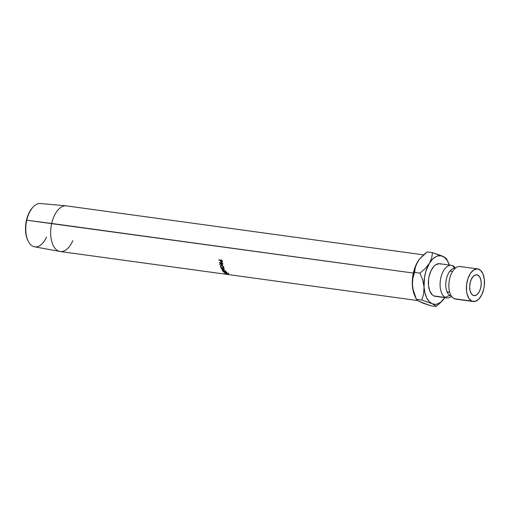 <?xml version="1.0" encoding="UTF-8"?>
<svg xmlns="http://www.w3.org/2000/svg" width="510" height="510" viewBox="0 0 510 510"><rect width="100%" height="100%" fill="white"/><g stroke="black" fill="none" stroke-linecap="round" stroke-linejoin="round"><path stroke-width="0.76" d="M461.493 266.909A16.454 8.861 97.8 0 0 452.242 272.047A16.454 8.861 97.8 0 0 449.463 291.293A16.454 8.861 97.8 0 0 454.321 298.733A16.454 8.861 97.8 0 0 455.672 299.121L473.21 301.525A16.454 8.861 -82.2 0 1 471.858 301.136L454.321 298.733L471.858 301.136A16.454 8.861 -82.2 0 1 466.873 282.744A16.454 8.861 -82.2 0 1 477.679 268.923A16.454 8.861 -82.2 0 1 479.03 269.312A16.454 8.861 -82.2 0 1 484.015 287.71A16.454 8.861 -82.2 0 1 473.21 301.525M451.586 296.342A16.454 8.861 -82.2 0 1 446.9 297.916A16.454 8.861 -82.2 0 1 445.555 297.528A7 5.827 114.3 0 1 450.451 295.838A14.082 7.58 -82.2 0 1 446.097 280.596A14.082 7.58 -82.2 0 1 454.888 268.228A14.082 7.58 97.8 0 0 446.097 280.596A14.082 7.58 97.8 0 0 450.451 295.838A7 5.827 -65.7 0 0 445.555 297.528A16.454 8.861 -82.2 0 1 440.818 277.867A16.454 8.861 -82.2 0 1 452.727 265.704A7 5.827 -65.7 0 0 455.232 268.209A7 5.827 114.3 0 1 452.727 265.704A16.454 8.861 -82.2 0 1 455.462 268.094M46.569 237.003A21.841 11.762 -82.2 0 1 28.056 240.822A21.841 11.762 -82.2 0 1 26.743 220.224L26.437 220.326A20.929 11.271 97.8 0 0 27.699 240.063A20.929 11.271 97.8 0 0 27.878 240.433M477.73 275.068L475.524 274.928L473.305 276.35L471.412 279.129L470.137 282.833L469.665 286.9L470.073 290.713L471.297 293.69L473.152 295.379A10.5 5.655 -82.2 0 1 469.971 283.637A10.5 5.655 -82.2 0 1 476.869 274.82A10.5 5.655 -82.2 0 1 477.73 275.068A10.5 5.655 -82.2 0 1 480.917 286.811A10.5 5.655 -82.2 0 1 474.019 295.628A10.5 5.655 -82.2 0 1 473.152 295.379L475.358 295.519L477.577 294.098L479.47 291.318L480.751 287.615L481.223 283.547L480.815 279.735L479.591 276.758L477.73 275.068M447.034 291.796L449.686 292.16L447.034 291.796M423.587 254.866L66.453 205.881A23.033 12.399 97.8 0 0 51.682 223.456L413.317 273.054L26.743 220.224A21.841 11.762 97.8 0 0 34.521 246.789L59.893 251.468A23.033 12.399 -82.2 0 1 51.682 223.456A23.033 12.399 97.8 0 0 60.193 251.519L417.569 300.53M72.828 240.605A23.033 12.399 -82.2 0 1 59.893 251.468M225.305 273.303L225.541 272.487L225.305 273.303L225.866 272.761L228.378 274.106L228.588 273.271L228.378 274.106L225.369 272.844L225.088 273.099L225.981 273.711L224.719 272.984L225.414 272.703L228.512 273.972L225.701 272.735L224.814 272.773L224.987 273.258L226.459 273.787L225.069 272.984L225.331 272.187M226.121 271.747A23.033 12.399 97.8 0 0 227.02 272.742L226.701 272.697A23.033 12.399 -82.2 0 1 225.943 271.875L224.987 271.741A23.033 12.399 97.8 0 0 225.751 272.563L225.433 272.525A23.033 12.399 -82.2 0 1 224.674 271.696L223.482 271.537A23.033 12.399 97.8 0 0 224.241 272.359L223.922 272.315A23.033 12.399 -82.2 0 1 223.029 271.32L226.121 271.747L223.029 271.32A23.033 12.399 -82.2 0 0 223.922 272.315L224.241 272.359A23.033 12.399 -82.2 0 1 223.482 271.537L224.674 271.696A23.033 12.399 -82.2 0 0 225.433 272.525L225.751 272.563A23.033 12.399 -82.2 0 1 224.987 271.741L225.943 271.875A23.033 12.399 -82.2 0 0 226.701 272.697L227.02 272.742A23.033 12.399 -82.2 0 1 226.121 271.747M221.939 269.752A23.033 12.399 -82.2 0 1 221.907 269.701L223.667 269.152L221.315 268.611A23.033 12.399 -82.2 0 1 221.206 268.381L224.464 269.14A23.033 12.399 97.8 0 0 224.476 269.172L222.481 269.803L225.598 271.046A23.033 12.399 97.8 0 0 225.611 271.071L222.717 270.918A23.033 12.399 -82.2 0 1 222.583 270.74L224.668 270.842L221.939 269.752A23.033 12.399 -82.2 0 1 221.907 269.701L223.667 269.152L224.043 268.502L223.667 269.152L221.315 268.611A23.033 12.399 -82.2 0 1 221.206 268.381L221.595 267.75L221.206 268.381L224.464 269.14A23.033 12.399 -82.2 0 0 224.476 269.172L222.481 269.803L222.838 269.114L222.481 269.803L225.598 271.046A23.033 12.399 -82.2 0 0 225.611 271.071L222.717 270.918A23.033 12.399 -82.2 0 1 222.583 270.74L224.731 270.714L221.939 269.752M222.43 262.988A23.033 12.399 97.8 0 0 222.564 263.632L222.322 264.849L221.308 264.422L220.951 263.632L219.81 264.582A23.033 12.399 -82.2 0 1 219.721 264.237L220.875 263.281A23.033 12.399 -82.2 0 1 220.824 263.045L219.396 262.854A23.033 12.399 -82.2 0 1 219.338 262.561L222.43 262.988L219.338 262.561A23.033 12.399 -82.2 0 0 219.396 262.854L220.824 263.045A23.033 12.399 -82.2 0 0 220.875 263.281L219.721 264.237A23.033 12.399 -82.2 0 0 219.81 264.582L220.951 263.632L222.067 264.849L222.691 264.339L222.564 263.632A23.033 12.399 -82.2 0 1 222.43 262.988L222.175 263.23L222.436 262.994M222.73 268.215L220.696 267.138L220.467 265.557L221.805 265.327L223.284 266.398L223.712 267.54L222.73 268.215M222.016 260.24A23.033 12.399 97.8 0 0 222.099 260.91L222.099 261.917L221.48 262.204L220.753 261.751L220.416 260.559A23.033 12.399 -82.2 0 1 220.39 260.317L218.962 260.119A23.033 12.399 -82.2 0 1 218.924 259.813L222.016 260.24L218.924 259.813A23.033 12.399 -82.2 0 0 218.962 260.119L220.39 260.317A23.033 12.399 -82.2 0 0 220.416 260.559L220.588 261.432L221.48 262.204L222.162 261.675L222.099 260.91A23.033 12.399 -82.2 0 1 222.016 260.24M441.035 264.103L439.339 263.676L435.808 264.703L434.099 266.112L431.135 270.459L429.127 276.267L428.591 279.442L428.54 285.734L429.847 291.159L432.308 294.888L433.863 295.921L445.555 297.528L433.863 295.921A16.454 8.861 97.8 0 0 435.208 296.316L446.9 297.916M414.936 296.144L413.221 291.216L412.265 282.323L412.775 275.967L415.172 266.883L417.696 261.726L419.539 259.112L424.339 254.19L427.112 251.927L432.467 252.66L431.728 257.92L429.388 263.332L425.302 268.47L419.979 273.137L422.688 279.952L424.046 287.028L423.631 293.817L421.789 300.052L432.104 303.711A24.505 13.196 -82.2 0 1 424.046 287.028A24.505 13.196 -82.2 0 1 429.388 263.332L425.302 268.47L419.979 273.137L422.688 279.952L424.046 287.028L423.631 293.817L421.789 300.052L432.104 303.711A24.505 13.196 -82.2 0 0 443.235 299.835A24.505 13.196 -82.2 0 0 444.898 297.642L440.748 302.213L437.255 304.043L435.495 304.349L432.104 303.711L429.082 301.461L426.628 297.744L424.913 292.823L424.046 287.028L424.467 277.574L425.863 271.384L429.388 263.332L432.461 259.309L435.878 256.702L437.637 255.982L441.125 255.79L444.357 257.25L447.123 260.253L449.367 265.041A24.505 13.196 -82.2 0 0 448.36 262.484L446.346 258.513L444.427 257.129L432.467 252.66L431.728 257.92L429.388 263.332A24.505 13.196 -82.2 0 1 442.788 256.313A24.505 13.196 -82.2 0 1 448.36 262.484M445.555 297.528A16.454 8.861 -82.2 0 1 440.563 279.136A16.454 8.861 -82.2 0 1 451.375 265.315L439.684 263.708A16.454 8.861 97.8 0 0 428.872 277.529A16.454 8.861 97.8 0 0 433.863 295.921L435.553 296.348M451.375 265.315A16.454 8.861 -82.2 0 1 452.727 265.704M477.679 268.923L460.141 266.52A16.454 8.861 97.8 0 0 449.335 280.334A16.454 8.861 97.8 0 0 454.321 298.733M471.858 301.136L468.945 298.49L467.026 293.824L466.535 290.949L466.586 284.65L467.989 278.447L470.52 273.271L473.803 269.911L477.341 268.891L480.586 270.351L483.046 274.074L484.353 279.499L484.302 285.798L483.76 288.972L481.759 294.774L478.788 299.128L475.314 301.359L471.858 301.136M441.386 301.863L436.095 306.497L430.733 305.764L436.095 306.497L434.902 305.248L432.104 303.711L434.902 305.248L436.095 306.497L443.107 299.988M422.076 302.634L418.786 301.302L416.428 299.319L413.718 292.504L412.361 285.421L412.775 278.632L414.617 272.397L415.363 267.138L417.696 261.726L419.991 258.557M420.093 258.436A24.505 13.196 97.8 0 0 419.966 258.589A24.505 13.196 97.8 0 0 417.696 261.726A24.505 13.196 97.8 0 0 412.361 285.421A24.505 13.196 97.8 0 0 414.84 295.94L416.428 299.319L421.789 300.052L416.428 299.319L418.786 301.302L430.733 305.764L422.516 302.978L418.844 301.174M416.428 299.319L412.832 288.991L412.348 281.973L412.775 278.632L414.617 272.397L419.979 273.137L414.617 272.397L415.363 267.138L416.294 264.448L419.539 259.112L427.112 251.927L432.467 252.66L440.704 255.446L444.427 257.129L446.773 259.106M443.63 299.351L444.892 297.642M51.682 223.456A23.033 12.399 -82.2 0 1 66.147 205.849L40.456 203.528A21.841 11.762 97.8 0 0 26.743 220.224L51.682 223.456M27.725 240.127L26.316 236.034L25.691 232.375L25.755 224.368L27.534 216.469L28.993 212.944L32.117 208.112M222.13 261.821L221.48 262.204L222.162 261.675M221.48 262.204L221.78 261.783M221.053 261.069L220.588 261.432L221.053 261.069M220.887 260.234A22.153 11.928 97.8 0 1 220.868 260.081A22.153 11.928 97.8 0 0 220.887 260.234L220.416 260.559L220.887 260.234L220.416 260.559L220.887 260.234L220.938 260.591M219.332 259.87L218.962 260.119L219.332 259.87M221.627 261.726L222.201 261.815M221.429 261.904L220.702 260.361L222.028 260.304L220.702 260.361L221.155 261.789L221.672 261.859L221.818 261.126A23.033 12.399 -82.2 0 1 221.735 260.502A23.033 12.399 -82.2 0 0 221.818 261.126L221.716 261.84M222.283 260.782L221.818 261.126L222.283 260.782M222.57 268.203L222.966 267.584L222.57 268.203L223.597 267.897L223.609 266.985L221.474 265.257L220.46 265.563L220.365 266.564L222.57 268.203M220.779 266.003L220.365 266.564L220.779 266.003M220.722 265.806L220.722 265.353M221.907 264.747L221.474 265.257L221.907 264.747M223.712 267.52L223.355 267.603M220.702 265.461L220.734 265.863M220.753 265.767L221.557 265.525L223.297 266.953L223.712 266.392L223.272 267.724L222.468 267.967L220.677 266.596L220.753 265.767L221.512 265.028M221.557 265.525L221.99 265.009L220.747 265.774L220.792 266.838L221.914 267.814L222.998 267.935L223.374 267.399L223.029 266.475L221.557 265.525M222.691 264.371L222.067 264.849L222.691 264.339M222.067 264.849L222.424 264.352M221.404 263.192L219.81 264.582L221.404 263.192M221.327 262.848L220.875 263.281L221.327 262.848A22.153 11.928 97.8 0 0 221.327 262.848A22.153 11.928 97.8 0 0 221.327 262.848M222.277 264.308L222.762 264.365M222.653 264.072L221.99 264.575L222.296 264.065M221.99 264.575L221.142 263.09L221.601 262.669L221.142 263.09L222.175 263.23L221.142 263.09L221.71 264.467L222.232 264.537L222.303 263.829A23.033 12.399 -82.2 0 1 222.175 263.23A23.033 12.399 -82.2 0 0 222.303 263.829L221.99 264.575L222.736 264.014M222.755 263.383L222.303 263.829L222.755 263.383M223.048 270.192L222.717 270.918L223.048 270.192M221.697 267.967L221.315 268.611L221.697 267.967M227.906 273.653L228.047 274.004M225.229 272.442L224.987 273.258L225.229 272.442M224.814 272.773L224.987 273.258M228.378 274.106L228.238 273.704M26.743 220.224A21.841 11.762 -82.2 0 1 32.621 207.532L32.073 208.163A20.929 11.271 97.8 0 0 26.437 220.326L26.743 220.224M28.056 240.822L27.699 240.063M449.947 271.129L452.58 271.486M443.235 299.835L442.948 300.167M420.253 258.251L419.966 258.589M447.091 291.937L449.724 292.3M222.43 261.713L221.952 262.102M223.686 267.119L223.272 267.724M228.372 273.099L228.148 273.934"/></g></svg>
